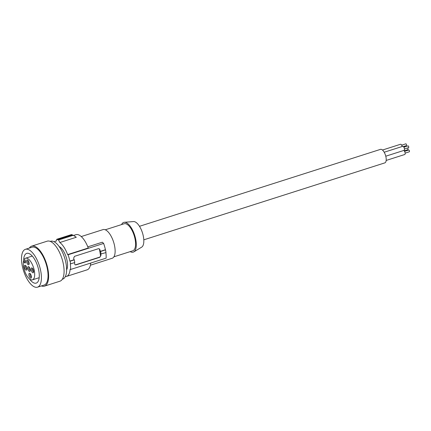 <?xml version="1.0" encoding="UTF-8"?>
<svg xmlns="http://www.w3.org/2000/svg" width="431" height="431" viewBox="0 0 431 431"><rect width="100%" height="100%" fill="white"/><g stroke="black" fill="none" stroke-linecap="round" stroke-linejoin="round"><path stroke-width="0.65" d="M59.155 246.537A13.199 5.517 72.3 0 1 66.191 257.156A13.199 5.517 72.3 0 1 66.606 269.892M62.323 279.245L62.694 279.126A19.869 8.308 -107.7 0 0 66.094 263.912A19.869 8.308 -107.7 0 0 53.482 241.473A19.869 8.308 -107.7 0 0 50.61 241.274L50.238 241.392M41.424 285.92A21 8.782 -107.7 0 0 44.479 286.136L59.952 281.195A21 8.782 -107.7 0 0 63.659 265.798A21 8.782 -107.7 0 0 47.178 241.182L31.705 246.117A21 8.782 -107.7 0 0 29.34 248.067M23.549 261.164L24.104 262.156A1.988 0.83 -107.7 0 0 25.154 262.985A1.988 0.83 -107.7 0 0 24.993 260.033L24.432 259.036A11.351 4.746 72.3 0 1 25.553 258.212A11.351 4.746 72.3 0 1 33.532 267.586A11.351 4.746 72.3 0 1 32.46 279.843A11.351 4.746 72.3 0 1 25.785 273.766A11.351 4.746 72.3 0 1 23.549 261.164L25.262 260.615M44.479 286.136A21 8.782 -107.7 0 0 48.186 270.738A21 8.782 -107.7 0 0 31.705 246.117M37.508 287.17L44.134 285.053A19.869 8.308 -107.7 0 0 44.668 284.832A19.869 8.308 -107.7 0 0 42.529 255.508A19.869 8.308 -107.7 0 0 32.05 247.2L25.418 249.317A19.869 8.308 -107.7 0 0 27.029 278.868A19.869 8.308 -107.7 0 0 37.508 287.17A19.869 8.308 -107.7 0 0 38.036 286.949A19.869 8.308 -107.7 0 0 35.897 257.625A19.869 8.308 -107.7 0 0 25.418 249.317M29.41 278.862A15.608 6.53 -107.7 0 0 34.168 283.038A15.608 6.53 -107.7 0 0 36.209 283.113A15.608 6.53 -107.7 0 0 38.467 280.71A15.608 6.53 -107.7 0 0 36.446 262.942A15.608 6.53 -107.7 0 0 26.717 253.374A15.608 6.53 -107.7 0 0 24.459 255.777A15.608 6.53 -107.7 0 0 23.64 261.132M29.416 271.438A2.554 1.067 -107.7 0 0 30.165 271.04A2.554 1.067 -107.7 0 0 30.025 268.702A2.554 1.067 -107.7 0 0 28.785 266.719A2.554 1.067 -107.7 0 0 28.602 266.622A2.554 1.067 -107.7 0 0 27.794 268.551A2.554 1.067 -107.7 0 0 29.416 271.438M28.284 264.747A2.554 1.067 -107.7 0 0 29.033 264.348A2.554 1.067 -107.7 0 0 28.893 262.016A2.554 1.067 -107.7 0 0 27.654 260.028A2.554 1.067 -107.7 0 0 27.465 259.931A2.554 1.067 -107.7 0 0 26.663 261.859A2.554 1.067 -107.7 0 0 28.284 264.747M30.547 278.124A2.554 1.067 -107.7 0 0 31.296 277.726A2.554 1.067 -107.7 0 0 31.156 275.393A2.554 1.067 -107.7 0 0 29.917 273.41A2.554 1.067 -107.7 0 0 29.734 273.308A2.554 1.067 -107.7 0 0 28.925 275.242A2.554 1.067 -107.7 0 0 30.547 278.124M26.043 270.113A2.554 1.067 -107.7 0 0 26.792 269.714A2.554 1.067 -107.7 0 0 26.652 267.376A2.554 1.067 -107.7 0 0 25.413 265.394A2.554 1.067 -107.7 0 0 25.23 265.297A2.554 1.067 -107.7 0 0 24.422 267.225A2.554 1.067 -107.7 0 0 26.043 270.113M33.591 270.83A2.554 1.067 -107.7 0 0 32.158 268.044A2.554 1.067 -107.7 0 0 31.969 267.947A2.554 1.067 -107.7 0 0 31.167 269.876A2.554 1.067 -107.7 0 0 32.303 272.408A2.554 1.067 -107.7 0 0 33.537 272.365A2.554 1.067 -107.7 0 0 33.591 270.83M113.897 256.822L132.786 250.794A14.191 5.937 -107.7 0 0 135.215 239.922A14.191 5.937 -107.7 0 0 124.155 223.754L105.266 229.788M139.482 226.307L380.503 149.363A7.095 2.969 72.3 0 1 386.036 157.444A7.095 2.969 72.3 0 1 384.818 162.88L143.798 239.83M30.38 273.852A1.702 0.711 -107.7 0 0 30.359 273.863A1.702 0.711 -107.7 0 0 30.122 275.431A1.702 0.711 -107.7 0 0 31.145 277.09A1.702 0.711 -107.7 0 0 31.393 277.106A1.702 0.711 -107.7 0 0 31.415 277.095M28.117 260.475A1.702 0.711 -107.7 0 0 28.096 260.48A1.702 0.711 -107.7 0 0 27.859 262.053A1.702 0.711 -107.7 0 0 28.882 263.707A1.702 0.711 -107.7 0 0 29.13 263.724A1.702 0.711 -107.7 0 0 29.152 263.718M29.249 267.166A1.702 0.711 -107.7 0 0 29.227 267.172A1.702 0.711 -107.7 0 0 28.99 268.739A1.702 0.711 -107.7 0 0 30.014 270.399A1.702 0.711 -107.7 0 0 30.262 270.415A1.702 0.711 -107.7 0 0 30.283 270.409M74.504 262.619A19.298 8.07 72.3 0 1 74.655 264.004L75.08 264.796L75.851 264.925L99.793 257.291L100.935 255.615A19.298 8.07 72.3 0 0 100.757 254.048L105.994 252.566A19.869 8.308 -107.7 0 0 105.541 249.888L105.406 249.743A19.298 8.07 72.3 0 0 103.629 243.423L102.336 242.211L87.811 246.85M130.194 251.618A15.608 6.53 -107.7 0 0 130.959 251.99A15.608 6.53 -107.7 0 0 133.804 251.882L141.675 247.157A13.501 5.646 -107.7 0 0 142.882 234.302A13.501 5.646 -107.7 0 0 134.914 221.803A13.501 5.646 -107.7 0 0 133.508 221.566L124.354 222.283A15.608 6.53 -107.7 0 0 121.564 224.583M32.621 268.491A1.702 0.711 -107.7 0 0 32.6 268.497A1.702 0.711 -107.7 0 0 32.309 269.801A1.702 0.711 -107.7 0 0 33.386 271.724A1.702 0.711 -107.7 0 0 33.634 271.74A1.702 0.711 -107.7 0 0 33.656 271.735M54.258 241.834A18.447 7.715 72.3 0 1 55.319 241.263A18.447 7.715 72.3 0 1 56.262 241.107L56.784 239.28L71.498 234.583L73.302 235.288L58.584 239.986L56.784 239.28M133.804 251.882A15.608 6.53 -107.7 0 0 135.194 237.012A15.608 6.53 -107.7 0 0 125.981 222.558A15.608 6.53 -107.7 0 0 124.354 222.283M25.876 265.841A1.702 0.711 -107.7 0 0 25.855 265.846A1.702 0.711 -107.7 0 0 25.618 267.419A1.702 0.711 -107.7 0 0 26.641 269.073A1.702 0.711 -107.7 0 0 26.889 269.089A1.702 0.711 -107.7 0 0 26.911 269.084M81.243 236.56L103.02 229.61A15.042 6.293 72.3 0 1 114.743 246.747A15.042 6.293 72.3 0 1 112.168 258.271L90.391 265.221M65.345 276.562A18.447 7.715 -107.7 0 0 66.541 276.411A18.447 7.715 -107.7 0 0 70.118 269.316L70.565 269.488L106.118 258.142A19.298 8.07 -107.7 0 0 105.881 252.604M58.584 239.986L59.839 242.513A18.447 7.715 72.3 0 1 67.629 254.597L68.071 254.775A19.298 8.07 -107.7 0 1 69.849 261.094L70.118 261.197A19.869 8.308 -107.7 0 1 70.576 263.874L70.301 263.767A19.298 8.07 72.3 0 1 70.565 269.488M57.673 239.571L72.408 234.868M59.839 242.513L76.298 237.26L73.302 235.288M74.929 236.333L75.791 236.899A18.447 7.715 72.3 0 1 76.298 237.26M73.545 235.445L75.948 234.674A18.447 7.715 72.3 0 1 88.258 248.014L67.629 254.597M98.952 248.703A1.417 1.218 -68.5 0 1 99.518 249.56L100.515 255.448A1.417 1.218 -68.5 0 1 99.513 257.178L75.689 264.785A1.417 1.218 -68.5 0 1 75.113 264.817M101.026 254.15A19.869 8.308 -107.7 0 0 100.574 251.478L105.541 249.888M70.576 263.874L74.746 262.544A19.869 8.308 -107.7 0 0 74.294 259.866L74.024 259.758A19.298 8.07 -107.7 0 0 73.658 258.115L74.525 256.332L98.343 248.725L99.329 248.865L99.938 249.727A19.298 8.07 -107.7 0 1 100.304 251.37L100.574 251.478M70.118 261.197L74.294 259.866M69.849 261.094L74.024 259.758M68.071 254.775L103.629 243.423M100.304 251.37L105.406 249.743M66.541 276.411L87.17 269.822A18.447 7.715 -107.7 0 0 90.72 263.055M403.82 147.122L405.167 146.696A0.932 0.388 72.3 0 1 405.361 146.734M407.791 147.919A1.562 0.652 72.3 0 1 407.963 148.571A1.562 0.652 72.3 0 1 407.699 149.767L404.246 150.872M403.739 150.467A2.128 0.889 72.3 0 1 405.108 152.876A2.128 0.889 72.3 0 1 404.741 154.508L386.171 160.44M404.574 151.346L408.723 150.026A0.932 0.388 72.3 0 1 409.45 151.087A0.932 0.388 72.3 0 1 409.288 151.804L405.14 153.129M382.475 150.031L400.55 144.261A2.128 0.889 72.3 0 1 402.171 146.502M401.676 145.155L405.824 143.83A0.932 0.388 72.3 0 1 406.552 144.891A0.932 0.388 72.3 0 1 406.39 145.608L403.394 146.567M384.193 152.24L402.748 146.319A2.128 0.889 72.3 0 1 404.407 148.743A2.128 0.889 72.3 0 1 404.041 150.371L385.772 156.205M403.874 147.213L408.022 145.888A0.932 0.388 72.3 0 1 408.75 146.949A0.932 0.388 72.3 0 1 408.588 147.666L404.44 148.991M404.542 151.292L406.956 150.521A0.932 0.388 72.3 0 1 407.106 150.538M25.526 261.703L24.104 262.156M75.969 264.893L75.689 264.785M99.793 257.291L99.513 257.178M100.935 255.615L100.515 255.448M99.938 249.727L99.518 249.56M32.46 279.843L39.183 277.699M25.553 258.212L32.277 256.068M55.319 241.263L56.305 240.945"/></g></svg>
